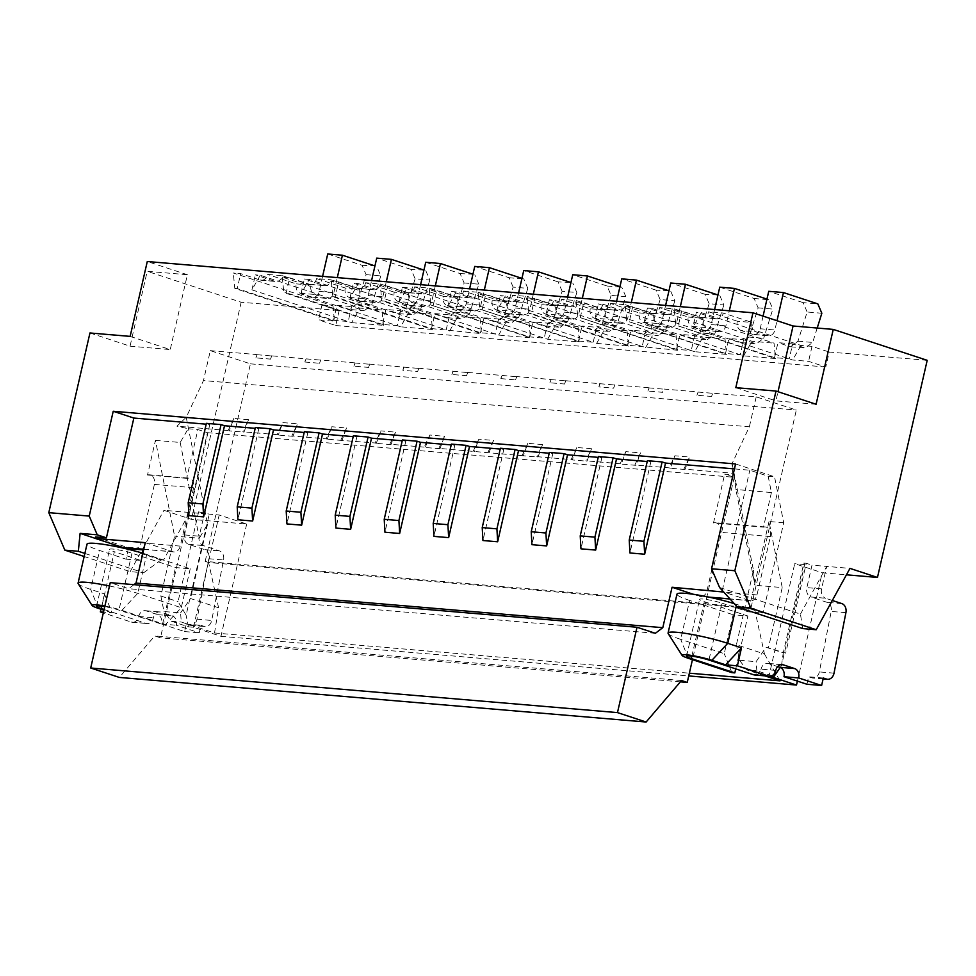 <?xml version="1.0" encoding="UTF-8"?>
<svg xmlns="http://www.w3.org/2000/svg" width="976" height="976" viewBox="0 0 976 976"><rect width="100%" height="100%" fill="white"/><g stroke="black" fill="none" stroke-linecap="round" stroke-linejoin="round"><path stroke-width="0.73" stroke-dasharray="4.88 3.66" d="M100.967 609.219L104.469 593.92L112.118 612.891L103.493 612.159M128.393 548.658L163.395 560.187L189.661 512.473L184.513 534.933A7.735 5.966 94.8 0 0 188.527 544.303L204.801 549.659A7.735 5.966 94.8 0 1 208.876 558.736L196.993 619.223A7.735 5.966 94.8 0 1 190.552 625.348A7.735 5.966 94.8 0 1 189.49 625.128L186.282 624.079L184.562 631.557L161.65 624.018A7.735 5.966 94.8 0 0 157.636 614.648L146.18 610.878A7.735 5.966 94.8 0 0 145.119 610.659A7.735 5.966 94.8 0 0 138.738 616.478A7.735 5.966 94.8 0 1 132.358 622.298A7.735 5.966 94.8 0 1 131.284 622.078L103.322 612.867M104.09 609.524L145.985 623.322A7.735 5.966 94.8 0 0 147.059 623.542A7.735 5.966 94.8 0 0 153.439 617.723A7.735 5.966 94.8 0 1 159.82 611.903A7.735 5.966 94.8 0 1 160.881 612.123L172.337 615.893A7.735 5.966 94.8 0 1 176.351 625.262L199.263 632.802L200.983 625.323L204.191 626.372A7.735 5.966 94.8 0 0 205.253 626.592A7.735 5.966 94.8 0 0 211.694 620.468L223.577 559.98A7.735 5.966 94.8 0 0 219.502 550.903L203.228 545.547A7.735 5.966 94.8 0 1 199.214 536.178L204.362 513.718L163.931 510.302L191.43 519.354L246.696 524.027L219.185 514.974L209.267 514.132L198.628 511.839L204.362 513.718M104.883 606.084A18.556 2.135 -167.1 0 1 121.89 610.354L165.395 624.677L162.455 624.433L118.95 610.11A13.92 1.598 -167.1 0 0 104.749 606.645M112.118 612.891L103.932 610.195M121.89 610.354L137.762 593.384L146.681 554.453L190.222 568.788L175.521 567.544L131.98 553.209A13.92 1.598 -167.1 0 0 112.838 549.073A13.92 1.598 -167.1 0 0 109.593 549.354A13.92 1.598 -167.1 0 0 114.338 551.721L101.858 606.194M190.222 568.788L181.28 607.706L165.395 624.677M162.455 624.433L175.521 567.544M408.956 312.247L309.27 279.429L300.937 293.996L397.195 325.667L382.494 324.422L385.923 309.453L400.624 310.697L397.195 325.667L400.624 326.801L408.956 312.247L431.014 314.113L432.478 329.498L400.624 326.801M130.137 336.378L170.239 349.579L187.38 274.72L147.205 271.316L241.157 302.243L339.16 310.539L321.982 304.878L332.999 305.817L233.313 272.999L240.669 273.622L260.141 280.039A7.735 5.966 94.8 0 0 261.214 280.258A7.735 5.966 94.8 0 0 267.595 274.439L282.296 275.683A7.735 5.966 94.8 0 1 275.915 281.503A7.735 5.966 94.8 0 1 274.842 281.283L255.37 274.866L260.263 275.281L359.949 308.099L382.006 309.965L383.483 325.35L283.796 292.544L286.236 292.751L289.665 277.77L282.32 277.147L382.006 309.965M187.38 274.72L147.278 261.519M927.2 360.327L829.197 352.031L825.769 367L808.579 361.34L792.646 359.998L692.96 327.18L696.388 312.21L701.293 312.625L692.96 327.18M701.293 312.625L800.979 345.431L812.008 346.37L829.197 352.031M817.205 328.046L812.691 342.442L805.249 348.042L792.646 343.894L789.218 358.863L774.517 357.619L678.259 325.935L681.687 310.966L701.171 317.371L715.872 318.615L696.388 312.21M681.687 310.966L674.343 310.344L774.029 343.149L775.505 358.546L743.651 355.85L643.965 323.032L652.297 308.477L751.984 341.283L774.029 343.149M719.751 287.164L754.119 298.485L758.132 307.855L748.982 337.049L741.54 342.649L728.938 338.501L743.639 339.746L740.211 354.715L725.51 353.471L629.264 321.787L632.692 306.818L652.163 313.223L666.864 314.467L647.393 308.062L652.297 308.477M632.692 306.818L625.335 306.196L725.022 339.001L726.498 354.398L694.644 351.702L702.976 337.135L725.022 339.001M431.014 314.113L331.328 281.295L338.672 281.918L358.155 288.335L372.856 289.579L353.373 283.162L358.277 283.577L457.964 316.395L480.009 318.261L380.323 285.456L387.679 286.078L407.151 292.483L421.852 293.727L402.38 287.322L398.952 302.292L498.638 335.097L530.48 337.794L430.794 304.988L529.504 336.879L544.205 338.123L447.947 306.44L456.28 291.885L555.966 324.691L578.024 326.557L478.325 293.752L485.682 294.374L505.165 300.779L519.866 302.023L500.383 295.618L505.287 296.033L604.974 328.839L627.019 330.705L527.333 297.9L534.689 298.522L554.161 304.927L568.862 306.171L549.39 299.766L554.283 300.181L653.969 332.987L676.026 334.853L576.34 302.048L583.685 302.67L603.168 309.075L617.869 310.319L598.386 303.914L603.29 304.329L702.976 337.135M456.28 291.885L451.376 291.47L470.859 297.875A7.735 5.966 94.8 0 0 471.92 298.095A7.735 5.966 94.8 0 0 478.301 292.275L506.947 301.706A7.735 5.966 94.8 0 0 510.96 311.076L522.416 314.845A7.735 5.966 94.8 0 0 523.478 315.065A7.735 5.966 94.8 0 0 529.87 309.246L533.311 294.203M506.947 301.706L492.246 300.462L463.6 291.031A7.735 5.966 94.8 0 1 457.219 296.85A7.735 5.966 94.8 0 1 456.158 296.631L436.675 290.226L429.33 289.604L529.016 322.409L530.48 337.794M402.38 287.322L407.273 287.737L506.959 320.543L529.016 322.409M309.27 279.429L304.366 279.014L323.849 285.431A7.735 5.966 94.8 0 0 324.91 285.651A7.735 5.966 94.8 0 0 331.291 279.831L316.59 278.587L345.236 288.018L359.937 289.262L331.291 279.831M316.59 278.587A7.735 5.966 94.8 0 1 310.209 284.406A7.735 5.966 94.8 0 1 309.148 284.187L289.665 277.77M327.729 253.98L362.096 265.289L366.11 274.659L356.96 303.853L349.518 309.453L336.915 305.305L333.487 320.274L237.241 288.603L240.669 273.622M322.592 276.354L319.152 291.409A7.735 5.966 94.8 0 1 312.771 297.229A7.735 5.966 94.8 0 1 311.71 297.009L300.254 293.239A7.735 5.966 94.8 0 1 296.24 283.87L267.595 274.439M271.328 355.801L271.828 355.972A15.457 11.932 94.8 0 0 270.572 359.119L271.328 355.801L306.122 358.875A15.457 11.932 94.8 0 0 304.878 362.023L305.634 358.704M255.871 357.875L257.127 354.715A15.457 11.932 94.8 0 0 255.871 357.875L270.572 359.119M257.127 354.715L271.828 355.972M420.607 284.663L417.155 299.705A7.735 5.966 94.8 0 1 410.774 305.525A7.735 5.966 94.8 0 1 409.713 305.305L398.257 301.535L412.958 302.78L424.414 306.549A7.735 5.966 94.8 0 0 425.475 306.769A7.735 5.966 94.8 0 0 431.856 300.95L435.308 285.907M326.155 438.822L327.289 439.2L331.828 426.744L326.155 438.822L291.848 435.918L297.521 423.84L282.82 422.596L277.147 434.674L278.294 435.052L282.82 422.596M425.804 270.681L429.818 280.051L415.117 278.807L411.103 269.437L423.95 270.071M345.236 288.018A7.735 5.966 94.8 0 0 349.249 297.387L360.705 301.157A7.735 5.966 94.8 0 0 361.779 301.377A7.735 5.966 94.8 0 0 368.159 295.557L371.6 280.515M360.705 301.157L375.406 302.401A7.735 5.966 94.8 0 0 376.48 302.621A7.735 5.966 94.8 0 0 382.86 296.802L386.301 281.759M359.937 289.262A7.735 5.966 94.8 0 0 363.95 298.632L375.406 302.401M411.103 269.437L376.724 258.128M415.117 278.807L405.967 308.001L398.525 313.601L385.923 309.453M382.494 324.422L286.236 292.751M300.937 293.996L304.366 279.014M429.818 280.051L420.668 309.246L413.226 314.845L400.624 310.697M282.32 277.147L283.796 292.544M405.967 308.001L420.668 309.246M398.525 313.601L413.226 314.845M206.375 423.352L209.816 424.487L206.18 424.182M255.383 427.5L258.811 428.635L255.187 428.33M304.378 431.648L307.818 432.783L304.195 432.478M353.385 435.796L356.826 436.931L353.19 436.626M402.38 439.956L405.821 441.079L402.197 440.774M451.388 444.104L454.828 445.227L451.205 444.922M500.395 448.252L503.823 449.375L500.2 449.07M549.39 452.4L552.831 453.523L549.207 453.218M598.398 456.548L601.838 457.683L598.215 457.366M647.405 460.696L650.833 461.831L647.21 461.514M735.575 463.954L774.529 476.776L768.161 476.239L749.824 470.212L734.44 468.907M260.263 275.281L251.942 289.848L351.628 322.653L359.949 308.099M209.816 424.487L188.941 515.633M258.811 428.635L237.937 519.781M307.818 432.783L286.944 523.929M518.671 317.542L503.97 316.297L513.12 287.103L527.821 288.347L518.671 317.542L511.229 323.141L498.626 318.993L495.198 333.975L480.497 332.731L384.251 301.047L387.679 286.078M384.251 301.047L381.799 300.84L380.323 285.456M480.009 318.261L481.485 333.646L381.799 300.84M248.526 419.692L233.825 418.448L229.287 430.892L243.988 432.136L248.526 419.692L242.841 431.77L243.988 432.136M358.155 288.335A7.735 5.966 94.8 0 0 359.217 288.554A7.735 5.966 94.8 0 0 365.597 282.735L380.298 283.979A7.735 5.966 94.8 0 1 373.918 289.799A7.735 5.966 94.8 0 1 372.856 289.579M398.257 301.535A7.735 5.966 94.8 0 1 394.243 292.166L408.944 293.41A7.735 5.966 94.8 0 0 412.958 302.78M394.243 292.166L365.597 282.735M408.944 293.41L380.298 283.979M722.277 590.468L749.824 470.212M650.833 461.831L629.959 552.977M601.838 457.683L580.964 548.829M552.831 453.523L531.957 544.681M503.823 449.375L482.949 540.533M454.828 445.227L433.954 536.385M405.821 441.079L384.947 532.225M356.826 436.931L335.939 528.077M351.628 322.653L383.483 325.35M425.731 262.276L460.111 273.585L464.125 282.955L454.975 312.149L447.52 317.749L434.918 313.601L431.49 328.57L335.244 296.899L338.672 281.918M353.873 366.171L355.13 363.023A15.457 11.932 94.8 0 0 353.873 366.171L368.574 367.415L369.831 364.268A15.457 11.932 94.8 0 0 368.574 367.415M233.825 418.448L228.14 430.526L229.287 430.892M434.918 313.601L449.619 314.845L446.191 329.827L349.945 298.144L358.277 283.577M431.49 328.57L481.485 333.646M447.52 317.749L462.221 318.993L449.619 314.845M454.975 312.149L469.676 313.394L462.221 318.993M464.125 282.955L478.826 284.199L469.676 313.394M460.111 273.585L472.945 274.219M478.826 284.199L474.812 274.829M109.483 585.99A37.112 4.258 -167.1 0 1 137.762 593.384L181.28 607.706M128.246 549.281L125.989 559.15L99.637 550.476A37.112 4.258 -167.1 0 1 86.986 544.181M78.202 583.648A37.112 4.258 -167.1 0 0 90.719 589.406L104.469 593.92M146.681 554.453A37.112 4.258 -167.1 0 0 142.862 553.246M692.545 338.501L679.943 334.353L694.644 335.598L707.246 339.746L692.545 338.501L699.987 332.901L714.688 334.146L707.246 339.746M545.535 326.045L532.933 321.897L547.634 323.141L560.236 327.289L545.535 326.045L552.977 320.445L567.678 321.69L560.236 327.289M208.62 562.53L205.18 561.407L751.069 607.621L754.509 608.756L208.62 562.53L218.587 607.767L214.525 632.973L181.304 622.041L180.56 612.94L163.98 611.537L160.869 596.019L174.582 536.129L155.44 440.371L147.51 475.007A7.735 5.966 94.8 0 1 149.316 474.8A7.735 5.966 94.8 0 1 150.377 475.019A7.735 5.966 94.8 0 1 154.403 484.389L141.02 542.79L180.231 546.109L193.602 487.707A7.735 5.966 94.8 0 0 189.588 478.338A7.735 5.966 94.8 0 0 188.527 478.118A7.735 5.966 94.8 0 0 186.721 478.325L197.884 429.55L207.437 432.685L160.454 637.816L154.72 635.937L119.34 677.429M198.628 511.839L178.059 601.667L186.111 615.197L209.267 514.132M160.869 596.019L178.059 601.667M140.69 549.122L137.36 548.024A7.735 5.966 94.8 0 0 141.02 542.79M142.362 553.099L140.69 560.395L114.338 551.721M161.65 624.018L176.351 625.262M184.562 631.557L199.263 632.802M186.282 624.079L200.983 625.323M95.648 536.922L126.575 547.109L137.36 548.024M123.867 547.695A7.735 5.966 94.8 0 0 126.575 547.109M603.168 309.075A7.735 5.966 94.8 0 0 604.229 309.294A7.735 5.966 94.8 0 0 610.61 303.475L639.256 312.906A7.735 5.966 94.8 0 0 643.269 322.275L654.725 326.045A7.735 5.966 94.8 0 0 655.787 326.265A7.735 5.966 94.8 0 0 662.167 320.445L665.62 305.403M654.725 326.045L669.426 327.289A7.735 5.966 94.8 0 0 670.488 327.509A7.735 5.966 94.8 0 0 676.868 321.69L680.321 306.647M218.587 607.767L190.515 598.52L180.56 612.94M754.692 674.989A7.735 5.966 94.8 0 0 761.073 669.17A7.735 5.966 94.8 0 1 767.453 663.351A7.735 5.966 94.8 0 1 768.515 663.57L777.677 666.584M492.246 300.462A7.735 5.966 94.8 0 0 496.259 309.831L510.96 311.076M125.989 559.15L140.69 560.395M719.824 295.582L723.838 304.951L709.137 303.707L705.123 294.337L717.958 294.959M542.534 444.58L527.833 443.336L523.307 455.792L538.008 457.036L542.534 444.58L536.861 456.658L538.008 457.036M331.328 281.295L332.792 296.692L432.478 329.498M362.096 265.289L374.943 265.923M366.11 274.659L380.811 275.903L376.797 266.533M155.44 440.371L180.194 442.47L188.197 428.732L176.937 426.183L186.221 417.289L203.472 380.579L749.361 426.805L732.11 463.502L732.634 473.238L683.871 469.102L689.544 457.036L674.843 455.792L669.17 467.858L634.864 464.954L640.549 452.888L625.848 451.644L621.309 464.088L636.01 465.332L640.549 452.888M180.194 442.47L199.336 538.215L174.582 536.129M186.221 417.289L207.571 524.088L199.336 538.215M207.571 524.088L190.515 598.52M84.863 553.429L143.643 572.778L130.174 571.643L84.156 556.503M130.174 571.643L163.931 510.302M143.643 572.778L160.955 559.98L163.395 560.187M89.951 332.975L130.052 346.175L147.205 271.316M241.157 302.243L191.43 519.354M130.052 346.175L170.239 349.579M478.325 293.752L479.802 309.136L578.5 341.027L593.201 342.271L496.955 310.588L505.287 296.033M496.955 310.588L500.383 295.618M160.955 559.98L128.259 549.22M123.464 547.646L95.306 538.374M567.678 321.69L576.828 292.507L562.127 291.263L552.977 320.445M562.127 291.263L558.113 281.881L570.948 282.515M576.828 292.507L572.814 283.125M558.113 281.881L523.734 270.572M375.15 442.97L376.297 443.348L380.823 430.892L375.15 442.97L341.99 440.444L346.529 427.988L331.828 426.744M604.949 310.002L590.248 308.758L561.603 299.327L576.304 300.571L604.949 310.002A7.735 5.966 94.8 0 0 608.963 319.372L620.431 323.141A7.735 5.966 94.8 0 0 621.492 323.361A7.735 5.966 94.8 0 0 627.873 317.542L631.313 302.499M523.307 455.792L438.858 448.362L444.531 436.284L429.83 435.04L424.157 447.118L425.304 447.496L429.83 435.04M438.858 448.362L440.005 448.74L444.531 436.284M527.821 288.347L523.807 278.977L521.953 278.367M473.421 310.697L461.965 306.928A7.735 5.966 94.8 0 1 457.939 297.558L443.238 296.314A7.735 5.966 94.8 0 0 447.264 305.683L458.72 309.453L473.421 310.697A7.735 5.966 94.8 0 0 474.482 310.917A7.735 5.966 94.8 0 0 480.863 305.098L484.303 290.055M457.939 297.558L429.294 288.127A7.735 5.966 94.8 0 1 422.913 293.947A7.735 5.966 94.8 0 1 421.852 293.727M339.16 310.539L335.732 325.508L318.554 319.86L334.475 321.202L234.789 288.396L233.313 272.999M321.982 304.878L318.554 319.86M332.999 305.817L334.475 321.202M237.241 288.603L234.789 288.396M335.732 325.508L825.769 367M333.487 320.274L348.188 321.519L351.616 306.549L364.219 310.697L349.518 309.453M335.244 296.899L332.792 296.692M547.634 323.141L544.205 338.123L547.634 339.245L579.488 341.942L479.802 309.136M627.019 330.705L628.495 346.102L596.641 343.393L593.201 342.271L596.629 327.289L609.231 331.437L616.686 325.838L625.836 296.655L621.81 287.273L619.955 286.663M628.495 346.102L528.809 313.284L531.261 313.491L534.689 298.522M694.644 351.702L691.203 350.567L676.502 349.323L580.256 317.639L677.49 350.25L627.507 345.175L531.261 313.491M629.264 321.787L726.498 354.398M678.259 325.935L775.505 358.546M188.197 428.732L197.884 429.55M147.51 475.007L186.721 478.325M518.61 292.959L515.169 308.001A7.735 5.966 94.8 0 1 508.777 313.821A7.735 5.966 94.8 0 1 507.715 313.601L496.259 309.831M549.39 299.766L545.95 314.736L554.283 300.181M696.901 395.219L698.157 392.059A15.457 11.932 94.8 0 0 696.901 395.219L711.602 396.463L712.858 393.304A15.457 11.932 94.8 0 0 711.602 396.463M429.33 289.604L430.794 304.988M311.71 297.009L326.411 298.253A7.735 5.966 94.8 0 0 327.472 298.473A7.735 5.966 94.8 0 0 333.853 292.654L337.293 277.611M447.947 306.44L451.376 291.47M451.888 374.479L453.132 371.319A15.457 11.932 94.8 0 0 451.888 374.479L466.589 375.723L467.345 372.393L502.14 375.467A15.457 11.932 94.8 0 0 500.883 378.627L501.652 375.309M480.497 332.731L483.925 317.749L498.626 318.993M205.18 561.407L250.429 363.841L210.328 350.64L203.472 380.579M610.61 303.475L625.311 304.719A7.735 5.966 94.8 0 1 618.93 310.539A7.735 5.966 94.8 0 1 617.869 310.319M246.696 524.027L220.966 636.328L193.468 627.275L188.441 626.848L171.251 621.187L163.98 611.537M171.251 621.187L181.304 622.041M567.617 297.107L564.165 312.149A7.735 5.966 94.8 0 1 557.784 317.969A7.735 5.966 94.8 0 1 556.723 317.749L571.424 318.993A7.735 5.966 94.8 0 0 572.485 319.213A7.735 5.966 94.8 0 0 578.866 313.394L582.318 298.351M549.891 382.775L551.147 379.615A15.457 11.932 94.8 0 0 549.891 382.775L564.592 384.019L565.348 380.701L614.843 385.008A15.457 11.932 94.8 0 0 613.599 388.167L614.843 385.008M355.13 363.023L369.831 364.268M670.817 291.421L674.831 300.803L660.13 299.559L656.116 290.177L668.963 290.811M341.99 440.444L327.289 439.2M652.163 313.223A7.735 5.966 94.8 0 0 653.237 313.442A7.735 5.966 94.8 0 0 659.617 307.623L674.318 308.867L702.964 318.298A7.735 5.966 94.8 0 0 706.978 327.668L718.434 331.45A7.735 5.966 94.8 0 0 719.495 331.657A7.735 5.966 94.8 0 0 725.876 325.838L729.328 310.795M714.627 309.551L711.175 324.593A7.735 5.966 94.8 0 1 704.794 330.413A7.735 5.966 94.8 0 1 703.733 330.205L692.277 326.423A7.735 5.966 94.8 0 1 688.263 317.054L659.617 307.623M725.51 353.471L728.938 338.501M705.123 294.337L670.744 283.016M458.72 309.453A7.735 5.966 94.8 0 0 459.781 309.673A7.735 5.966 94.8 0 0 466.162 303.853L469.602 288.811M529.504 336.879L532.933 321.897M571.424 318.993L559.968 315.224A7.735 5.966 94.8 0 1 555.954 305.854L527.308 296.423A7.735 5.966 94.8 0 1 520.928 302.243A7.735 5.966 94.8 0 1 519.866 302.023M407.151 292.483A7.735 5.966 94.8 0 0 408.212 292.702A7.735 5.966 94.8 0 0 414.593 286.883L429.294 288.127M369.343 364.097L404.137 367.171A15.457 11.932 94.8 0 0 402.881 370.319L417.582 371.563L418.838 368.416A15.457 11.932 94.8 0 0 417.582 371.563M404.137 367.171L418.838 368.416M522.16 455.414L527.833 443.336M473.165 451.266L478.838 439.188L474.299 451.644M596.641 343.393L604.974 328.839M647.893 391.071L649.15 387.911A15.457 11.932 94.8 0 0 647.893 391.071L662.594 392.315L663.351 388.997L697.657 391.901M649.15 387.911L663.851 389.156A15.457 11.932 94.8 0 0 662.594 392.315M547.634 339.245L555.966 324.691M336.915 305.305L351.616 306.549M719.593 587.515L765.428 602.595L783.716 522.746L774.529 476.776M688.361 658.312L680.711 639.353L724.241 653.676L733.171 614.758L747.872 616.002L704.33 601.667A13.92 1.598 12.9 0 1 699.585 599.313A13.92 1.598 12.9 0 1 702.842 599.02A13.92 1.598 12.9 0 1 721.972 603.156L708.942 660.057M668.194 633.595A37.112 4.258 12.9 0 0 680.711 639.353L689.629 600.423L733.171 614.758M741.54 342.649L756.241 343.894L743.639 339.746M748.982 337.049L763.683 338.294L756.241 343.894M758.132 307.855L772.833 309.099L763.683 338.294M754.119 298.485L768.82 299.73L772.833 309.099M766.965 299.107L768.82 299.73M688.263 317.054L702.964 318.298M666.864 314.467A7.735 5.966 94.8 0 0 667.938 314.687A7.735 5.966 94.8 0 0 674.318 308.867M580.256 317.639L583.685 302.67M709.137 303.707L699.987 332.901M676.502 349.323L679.943 334.353M433.246 305.195L436.675 290.226M449.631 330.949L457.964 316.395M590.248 308.758A7.735 5.966 94.8 0 0 594.262 318.127L608.963 319.372M349.945 298.144L353.373 283.162M251.942 289.848L255.37 274.866M751.069 607.621L796.318 410.054L756.217 396.854L712.358 393.145M250.429 363.841L796.318 410.054M424.157 447.118L389.851 444.214L390.998 444.592L395.524 432.136L380.823 430.892M389.851 444.214L395.524 432.136M296.24 283.87L310.941 285.114A7.735 5.966 94.8 0 0 314.955 294.484L326.411 298.253M600.142 383.763A15.457 11.932 94.8 0 0 598.898 386.923L613.599 388.167M304.878 362.023L319.579 363.267L320.823 360.12A15.457 11.932 94.8 0 0 319.579 363.267M306.122 358.875L320.823 360.12M145.278 542.656L172.776 551.708A7.735 5.966 94.8 0 0 173.85 551.928A7.735 5.966 94.8 0 0 180.231 546.109M505.165 300.779A7.735 5.966 94.8 0 0 506.227 300.998A7.735 5.966 94.8 0 0 512.607 295.179L527.308 296.423M513.12 287.103L509.106 277.733L474.739 266.424M509.106 277.733L523.807 278.977M463.6 291.031L478.301 292.275M625.836 296.655L611.135 295.411L607.109 286.029L572.741 274.72M607.109 286.029L621.81 287.273M676.026 334.853L677.49 350.25M576.34 302.048L577.804 317.432M594.262 318.127L605.73 321.897A7.735 5.966 94.8 0 0 606.791 322.117A7.735 5.966 94.8 0 0 613.172 316.297L616.612 301.255M639.256 312.906L653.957 314.15A7.735 5.966 94.8 0 0 657.97 323.52L669.426 327.289M380.811 275.903L371.661 305.098L364.219 310.697M310.941 285.114L282.296 275.683M645.648 347.554L653.969 332.987M656.116 290.177L621.749 278.868M568.862 306.171A7.735 5.966 94.8 0 0 569.923 306.391A7.735 5.966 94.8 0 0 576.304 300.571M554.161 304.927A7.735 5.966 94.8 0 0 555.222 305.146A7.735 5.966 94.8 0 0 561.603 299.327M731.878 672.635L724.241 653.676M489 452.888L493.539 440.432L478.838 439.188M555.954 305.854L541.253 304.61L512.607 295.179M611.135 295.411L601.985 324.593L594.53 330.193L581.928 326.045L596.629 327.289M594.53 330.193L609.231 331.437M487.866 452.51L493.539 440.432M625.848 451.644L620.163 463.71L621.309 464.088M498.638 335.097L506.959 320.543M527.333 297.9L528.809 313.284M356.96 303.853L371.661 305.098M193.468 627.275L219.185 514.974M681.504 680.528L154.72 635.937M698.157 392.059L712.858 393.304M340.856 440.066L346.529 427.988M591.541 448.74L576.84 447.496L572.302 459.94L587.003 461.184L591.541 448.74L585.868 460.806L587.003 461.184M188.441 626.848L186.111 615.197M653.957 314.15L625.311 304.719M578.024 326.557L579.488 341.942M660.13 299.559L650.98 328.741L643.538 334.353L658.239 335.598L645.636 331.437L642.208 346.419L545.95 314.736M650.98 328.741L665.681 329.986L658.239 335.598M694.644 335.598L691.203 350.567L594.957 318.884L603.29 304.329M594.957 318.884L598.386 303.914M443.238 296.314L414.593 286.883M291.848 435.918L292.995 436.296L297.521 423.84M292.995 436.296L278.294 435.052M601.985 324.593L616.686 325.838M440.005 448.74L425.304 447.496M541.253 304.61A7.735 5.966 94.8 0 0 545.267 313.979L559.968 315.224M620.163 463.71L585.868 460.806M536.861 456.658L571.167 459.562L576.84 447.496M277.147 434.674L242.841 431.77M228.14 430.526L176.937 426.183M210.328 350.64L256.627 354.556M354.642 362.852L320.335 359.949M402.881 370.319L403.637 367M418.338 368.245L452.644 371.148M500.883 378.627L515.584 379.871L516.353 376.553L550.647 379.457M598.898 386.923L599.654 383.605M648.662 387.753L614.355 384.849M756.217 396.854L749.361 426.805M680.394 681.846L160.454 637.816M578.5 341.027L581.928 326.045M398.952 302.292L407.273 287.737M556.723 317.749L545.267 313.979M723.838 304.951L714.688 334.146M674.831 300.803L665.681 329.986M735.733 668.877L747.872 616.002M482.254 309.343L485.682 294.374M503.97 316.297L496.528 321.897L511.229 323.141M625.335 306.196L626.812 321.58M496.528 321.897L483.925 317.749M565.348 380.701L565.848 380.86A15.457 11.932 94.8 0 0 564.592 384.019M551.147 379.615L565.848 380.86M643.538 334.353L630.935 330.193L645.636 331.437M627.507 345.175L630.935 330.193M390.998 444.592L376.297 443.348M516.353 376.553L516.841 376.712A15.457 11.932 94.8 0 0 515.584 379.871M133.932 584.661L128.576 588.687L110.251 582.648M502.14 375.467L516.841 376.712M571.167 459.562L572.302 459.94M467.345 372.393L467.833 372.564A15.457 11.932 94.8 0 0 466.589 375.723M453.132 371.319L467.833 372.564M634.864 464.954L636.01 465.332M647.393 308.062L643.965 323.032M683.871 469.102L685.018 469.48L689.544 457.036M685.018 469.48L670.317 468.236L674.843 455.792M734.281 603.644A37.112 4.258 12.9 0 1 736.673 604.4L763.025 613.074L748.324 611.83L721.972 603.156M802.736 628.581L800.442 614.124L765.428 602.595L763.025 613.074M832.321 600.46L825.574 598.239L810.873 596.995A7.735 5.966 94.8 0 1 806.859 587.625L811.995 565.165L826.696 566.409L821.56 588.87A7.735 5.966 94.8 0 0 825.574 598.239M800.442 614.124L826.696 566.409L849.974 568.386M669.17 467.858L670.317 468.236M207.437 432.685L734.22 477.288L724.668 474.153L734.367 474.97L732.634 473.238M734.22 477.288L692.448 659.666M754.509 608.756L764.476 653.981L736.404 644.746L753.46 570.301L732.11 463.502M764.781 675.843L746.799 669.914L739.515 660.264L736.404 644.746M764.476 653.981L780.019 680.858M739.515 660.264L756.095 661.679L766.05 647.259L785.692 653.115L806.274 563.286L811.995 565.165M753.46 570.301L755.021 585.271L782.227 587.564L768.502 647.466M734.367 474.97L735.88 489.513L755.021 585.271M768.161 476.239L771.418 492.526L735.88 489.513M771.418 492.526L763.476 527.162L713.493 522.929L724.668 474.153M655.36 633.29L128.576 588.687M693.472 594.299L699.56 596.312A7.735 5.966 94.8 0 0 700.622 596.531A7.735 5.966 94.8 0 0 707.002 590.712L720.386 532.31A7.735 5.966 94.8 0 0 716.372 522.941A7.735 5.966 94.8 0 0 715.31 522.721A7.735 5.966 94.8 0 0 713.493 522.929M763.476 527.162A7.735 5.966 94.8 0 1 765.282 526.955A7.735 5.966 94.8 0 1 766.355 527.174A7.735 5.966 94.8 0 1 770.369 536.544L756.986 594.933A7.735 5.966 94.8 0 1 750.605 600.752A7.735 5.966 94.8 0 1 749.544 600.545L723.716 592.042M783.716 522.746L769.015 521.501L782.227 587.564M769.015 521.501L748.324 611.83M806.908 684.249L808.616 676.771L811.825 677.82A7.735 5.966 94.8 0 0 812.886 678.039A7.735 5.966 94.8 0 0 819.328 671.915L831.21 611.427A7.735 5.966 94.8 0 0 827.136 602.351L810.873 596.995M780.239 667.438L781.495 665.608L804.651 564.543L803.821 563.079L783.24 652.907L766.05 647.259M781.495 665.608L783.24 652.907L785.692 653.115M803.821 563.079L806.274 563.286M771.931 675.734L756.839 670.768L746.799 669.914M756.839 670.768L756.095 661.679M763.073 316.126L760.182 328.741A7.735 5.966 94.8 0 1 753.801 334.561A7.735 5.966 94.8 0 1 752.74 334.353L767.441 335.598A7.735 5.966 94.8 0 0 768.502 335.805A7.735 5.966 94.8 0 0 774.883 329.998L777.006 320.714M767.441 335.598L755.973 331.816A7.735 5.966 94.8 0 1 751.959 322.446L723.314 313.015A7.735 5.966 94.8 0 1 716.933 318.835A7.735 5.966 94.8 0 1 715.872 318.615M800.979 345.431L792.646 359.998M816.095 404.259L775.908 400.868L778.006 391.73M735.806 387.667L775.908 400.868M220.966 636.328L688.727 675.929M797.404 681.126L822.219 572.753L846.436 574.803M812.008 346.37L808.579 361.34M743.651 355.85L751.984 341.283M674.343 310.344L675.819 325.728M774.517 357.619L777.945 342.649L792.646 343.894M821.841 313.247L807.14 312.003L797.99 341.197L790.548 346.797L777.945 342.649M790.548 346.797L805.249 348.042M797.99 341.197L812.691 342.442M807.14 312.003L803.126 302.633L817.827 303.878M803.126 302.633L768.746 291.312M752.74 334.353L741.272 330.571L755.973 331.816M741.272 330.571A7.735 5.966 94.8 0 1 737.258 321.202L751.959 322.446M737.258 321.202L708.613 311.771L723.314 313.015M701.171 317.371A7.735 5.966 94.8 0 0 702.232 317.59A7.735 5.966 94.8 0 0 708.613 311.771M770.735 676.148L769.003 676.002L794.72 563.701L822.219 572.753M804.651 564.543L794.72 563.701M769.003 676.002L769.747 676.246M214.525 632.973L689.349 673.184M823.317 678.015L808.616 676.771M689.629 600.423A37.112 4.258 12.9 0 1 676.978 594.128M131.284 622.078L145.985 623.322M131.98 553.209L118.95 610.11M456.158 296.631L470.859 297.875M309.148 284.187L323.849 285.431M260.141 280.039L274.842 281.283M409.713 305.305L424.414 306.549M368.159 295.557L382.86 296.802M349.249 297.387L363.95 298.632M417.155 299.705L431.856 300.95M98.369 608.365L90.719 589.406L99.637 550.476M146.18 610.878L160.881 612.123M138.738 616.478L153.439 617.723M154.403 484.389L193.602 487.707M157.636 614.648L172.337 615.893M189.49 625.128L204.191 626.372M196.993 619.223L211.694 620.468M208.876 558.736L223.577 559.98M204.801 549.659L219.502 550.903M188.527 544.303L203.228 545.547M184.513 534.933L199.214 536.178M662.167 320.445L676.868 321.69M775.774 670.414L761.073 669.17M507.715 313.601L522.416 314.845M319.152 291.409L333.853 292.654M447.264 305.683L461.965 306.928M564.165 312.149L578.866 313.394M466.162 303.853L480.863 305.098M515.169 308.001L529.87 309.246M711.175 324.593L725.876 325.838M703.733 330.205L718.434 331.45M692.277 326.423L706.978 327.668M300.254 293.239L314.955 294.484M143.777 549.256L172.776 551.708M613.172 316.297L627.873 317.542M643.269 322.275L657.97 323.52M605.73 321.897L620.431 323.141M781.068 664.632L768.515 663.57M736.331 605.889L736.673 604.4M749.544 600.545L729.95 598.886M708.771 597.092L699.56 596.312M760.182 328.741L774.883 329.998M823.146 678.784L811.825 677.82M834.029 673.159L819.328 671.915M845.911 612.672L831.21 611.427M841.837 603.595L827.136 602.351M821.56 588.87L806.859 587.625M704.33 601.667L691.85 656.14M770.369 536.544L720.386 532.31M756.986 594.933L707.002 590.712M96.563 606.255L109.593 549.354M361.779 301.377L376.48 302.621M310.209 284.406L324.91 285.651M410.774 305.525L425.475 306.769M359.217 288.554L373.918 289.799M145.119 610.659L159.82 611.903M190.552 625.348L205.253 626.592M132.358 622.298L147.059 623.542M312.771 297.229L327.472 298.473M604.229 309.294L618.93 310.539M557.784 317.969L572.485 319.213M408.212 292.702L422.913 293.947M655.787 326.265L670.488 327.509M508.777 313.821L523.478 315.065M704.794 330.413L719.495 331.657M653.237 313.442L667.938 314.687M459.781 309.673L474.482 310.917M261.214 280.258L275.915 281.503M506.227 300.998L520.928 302.243M606.791 322.117L621.492 323.361M555.222 305.146L569.923 306.391M143.74 549.378L173.85 551.928M457.219 296.85L471.92 298.095M149.316 474.8L188.527 478.118M782.154 664.595L767.453 663.351M753.801 334.561L768.502 335.805M702.232 317.59L716.933 318.835M823.11 678.906L812.886 678.039M750.605 600.752L730.072 599.02M709.772 597.3L700.622 596.531M765.282 526.955L715.31 522.721M686.555 656.201L699.585 599.313"/><path stroke-width="1.46" d="M103.493 612.159L100.357 611.891L100.967 609.219M103.322 612.867L100.357 611.891M104.749 606.645A13.92 1.598 -167.1 0 0 99.808 605.962A13.92 1.598 -167.1 0 0 96.563 606.255A13.92 1.598 -167.1 0 0 101.309 608.609L104.09 609.524M104.883 606.084A18.556 2.135 -167.1 0 0 96.38 604.839A18.556 2.135 -167.1 0 0 92.098 605.486A18.556 2.135 -167.1 0 0 98.369 608.365L103.932 610.195M778.006 391.73L793.061 325.996L752.96 312.796L147.278 261.519L130.137 336.378L89.951 332.975L48.8 512.656L64.855 550.147L78.336 551.281L84.863 553.429M793.061 325.996L833.248 329.4L927.2 360.327L877.473 577.438L849.974 568.386L816.217 629.727L750.898 608.231L737.429 607.084L802.736 628.581L816.217 629.727M255.383 427.5L270.084 428.745L273.512 429.879L252.638 521.025L237.937 519.781L237.205 506.861L255.383 427.5M237.205 506.861L251.906 508.106L270.084 428.745M322.592 276.354L327.729 253.98L342.43 255.224L374.943 265.923M371.6 280.515L376.724 258.128L391.425 259.372L386.301 281.759M304.378 431.648L319.079 432.893L322.519 434.027L301.645 525.173L286.944 523.929L286.2 511.009L304.378 431.648M286.2 511.009L300.901 512.254L319.079 432.893M423.95 270.071L391.425 259.372M206.18 424.182L133.858 418.057L113.228 411.262L735.575 463.954L711.565 568.764L734.843 570.74L775.993 391.059L735.806 387.667L752.96 312.796M206.375 423.352L221.076 424.597L224.517 425.731L203.642 516.877L188.941 515.633L188.197 502.713L206.375 423.352M255.187 428.33L224.517 425.731M304.195 432.478L273.512 429.879M353.19 436.626L322.519 434.027M335.207 515.157L353.385 435.796L368.086 437.041L371.527 438.175L350.64 529.321L335.939 528.077L335.207 515.157L349.908 516.402L368.086 437.041M402.197 440.774L371.527 438.175M402.38 439.956L417.081 441.201L420.522 442.323L399.648 533.469L384.947 532.225L384.215 519.305L402.38 439.956M451.205 444.922L420.522 442.323M451.388 444.104L466.089 445.349L469.529 446.471L448.655 537.63L433.954 536.385L433.21 523.453L451.388 444.104M500.2 449.07L469.529 446.471M500.395 448.252L515.096 449.497L518.524 450.619L497.65 541.778L482.949 540.533L482.217 527.601L500.395 448.252M549.207 453.218L518.524 450.619M531.225 531.749L549.39 452.4L564.091 453.645L567.532 454.779L546.658 545.926L531.957 544.681L531.225 531.749L545.926 532.994L564.091 453.645M598.215 457.366L567.532 454.779M598.398 456.548L613.099 457.793L616.539 458.927L595.665 550.074L580.964 548.829L580.22 535.897L598.398 456.548M647.21 461.514L616.539 458.927M647.405 460.696L662.106 461.941L665.534 463.075L644.66 554.222L629.959 552.977L629.227 540.057L647.405 460.696M734.44 468.907L665.534 463.075M143.74 549.378L123.867 547.695A7.735 5.966 94.8 0 1 122.805 547.475L95.294 538.423L95.648 536.922L106.421 537.837L133.858 418.057M95.294 538.423L145.278 542.656L136.018 583.087L662.802 627.678L672.061 587.259L693.472 594.299M723.716 592.042L672.061 587.259M722.045 591.493L722.277 590.468M420.607 284.663L425.731 262.276L440.432 263.52L472.945 274.219M435.308 285.907L440.432 263.52M140.69 549.122L143.094 549.903L128.393 548.658L128.246 549.281M142.862 553.246A37.112 4.258 -167.1 0 0 95.66 543.412A37.112 4.258 -167.1 0 0 86.986 544.181L78.068 583.111A37.112 4.258 -167.1 0 0 78.202 583.648L92.098 605.486M109.483 585.99A37.112 4.258 -167.1 0 0 86.742 582.343A37.112 4.258 -167.1 0 0 78.068 583.111M143.094 549.903L142.362 553.099M665.62 305.403L670.744 283.016L685.445 284.26L680.321 306.647M735.733 668.877L734.818 672.891L731.878 672.635L688.361 658.312A18.556 2.135 12.9 0 1 682.102 655.433L668.194 633.595A37.112 4.258 12.9 0 1 668.06 633.058A37.112 4.258 12.9 0 1 676.734 632.289A37.112 4.258 12.9 0 1 727.754 643.33L741.504 647.857L725.632 664.839L737.392 665.827L768.332 676.014A7.735 5.966 94.8 0 0 769.393 676.234A7.735 5.966 94.8 0 0 775.774 670.414A7.735 5.966 94.8 0 1 782.154 664.595A7.735 5.966 94.8 0 1 783.216 664.815L794.671 668.584L779.97 667.34A7.735 5.966 94.8 0 1 783.984 676.71L806.908 684.249L821.609 685.494L823.317 678.015L826.526 679.064A7.735 5.966 94.8 0 0 827.587 679.284A7.735 5.966 94.8 0 0 834.029 673.159L845.911 612.672A7.735 5.966 94.8 0 0 841.837 603.595L832.321 600.46M734.818 672.891L691.301 658.568A13.92 1.598 12.9 0 1 686.555 656.201A13.92 1.598 12.9 0 1 689.812 655.921A13.92 1.598 12.9 0 1 708.942 660.057L753.631 674.77A7.735 5.966 94.8 0 0 754.692 674.989L769.393 676.234M350.64 529.321L349.908 516.402M84.156 556.503L64.855 550.147M95.306 538.374L80.105 533.372L78.336 551.281M80.105 533.372L97.258 534.824L89.231 516.084L48.8 512.656M128.259 549.22L123.464 547.646M106.421 537.837L97.258 534.824M518.61 292.959L523.734 270.572L538.435 271.816L570.948 282.515M203.642 516.877L202.898 503.958L221.076 424.597M188.197 502.713L202.898 503.958M301.645 525.173L300.901 512.254M521.953 278.367L489.44 267.668L484.303 290.055M482.217 527.601L496.918 528.846L515.096 449.497M580.22 535.897L594.921 537.142L613.099 457.793M533.311 294.203L538.435 271.816M384.215 519.305L398.916 520.55L417.081 441.201M89.231 516.084L113.228 411.262M546.658 545.926L545.926 532.994M595.665 550.074L594.921 537.142M714.627 309.551L719.751 287.164L734.452 288.408L766.965 299.107M717.958 294.959L685.445 284.26M469.602 288.811L474.739 266.424L489.44 267.668M619.955 286.663L587.442 275.964L582.318 298.351M433.21 523.453L447.911 524.698L466.089 445.349M737.429 607.084L719.593 587.515L711.565 568.764M448.655 537.63L447.911 524.698M729.328 310.795L734.452 288.408M567.617 297.107L572.741 274.72L587.442 275.964M616.612 301.255L621.749 278.868L636.437 280.112L631.313 302.499M337.293 277.611L342.43 255.224M497.65 541.778L496.918 528.846M668.963 290.811L636.437 280.112M692.448 659.666L687.238 682.419L681.504 680.528L646.124 722.02L119.34 677.429L90.695 667.999L110.251 582.648L637.023 627.251L655.36 633.29L662.802 627.678M252.638 521.025L251.906 508.106M687.238 682.419L680.394 681.846M399.648 533.469L398.916 520.55M136.018 583.087L133.932 584.661M725.632 664.839L711.882 660.313L727.754 643.33L736.331 605.889M682.102 655.433A18.556 2.135 12.9 0 1 686.372 654.786A18.556 2.135 12.9 0 1 711.882 660.313M90.695 667.999L617.479 712.602L646.124 722.02M668.06 633.058L676.978 594.128A37.112 4.258 12.9 0 1 685.652 593.359A37.112 4.258 12.9 0 1 734.281 603.644M737.392 665.827L741.504 647.857M821.609 685.494L798.685 677.954A7.735 5.966 94.8 0 0 794.671 668.584M689.349 673.184L780.019 680.858L764.781 675.843M644.66 554.222L643.928 541.302L662.106 461.941M629.227 540.057L643.928 541.302M777.677 666.584L779.97 667.34M777.006 320.714L783.447 292.556L817.827 303.878L821.841 313.247L817.205 328.046M775.993 391.059L816.095 404.259L833.248 329.4M734.843 570.74L750.898 608.231M688.727 675.929L796.501 685.054L797.404 681.126M846.436 574.803L877.473 577.438M763.073 316.126L768.746 291.312L783.447 292.556M770.735 676.148L774.029 676.429L780.239 667.438M769.747 676.246L796.501 685.054M774.029 676.429L771.931 675.734M798.685 677.954L783.984 676.71M617.479 712.602L637.023 627.251M101.858 606.194L101.309 608.609M768.332 676.014L753.631 674.77M122.805 547.475L143.777 549.256M783.216 664.815L781.068 664.632M729.95 598.886L708.771 597.092M826.526 679.064L823.146 678.784M691.85 656.14L691.301 658.568M827.587 679.284L823.11 678.906M730.072 599.02L709.772 597.3"/></g></svg>
